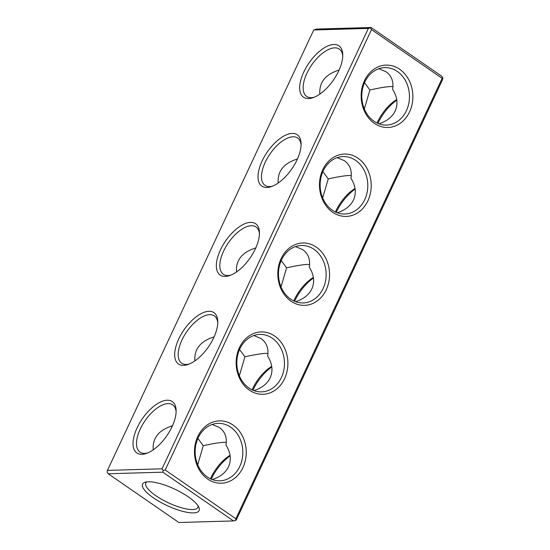<?xml version="1.0" encoding="UTF-8"?>
<svg xmlns="http://www.w3.org/2000/svg" width="550" height="550" viewBox="0 0 550 550"><rect width="100%" height="100%" fill="white"/><g stroke="black" fill="none" stroke-linecap="round" stroke-linejoin="round"><path stroke-width="0.82" d="M235.861 518.753L442.159 78.341L371.511 29.597L165.206 470.002L235.861 518.753L235.558 520.451L233.482 520.926L162.834 472.182L163.13 470.477L165.206 470.002M374.344 123.338A31.199 25.871 88.3 0 0 412.878 96.264A31.199 25.871 88.3 0 0 373.801 69.3A31.199 25.871 88.3 0 0 374.344 123.338M332.681 212.272A31.199 25.871 88.3 0 0 371.216 185.199A31.199 25.871 88.3 0 0 332.138 158.242A31.199 25.871 88.3 0 0 332.681 212.272M291.019 301.207A31.199 25.871 88.3 0 0 329.553 274.134A31.199 25.871 88.3 0 0 290.482 247.177A31.199 25.871 88.3 0 0 291.019 301.207M249.356 390.143A31.199 25.871 88.3 0 0 287.897 363.069A31.199 25.871 88.3 0 0 248.82 336.112A31.199 25.871 88.3 0 0 249.356 390.143M207.701 479.084A31.199 25.871 88.3 0 0 246.235 452.011A31.199 25.871 88.3 0 0 207.157 425.047A31.199 25.871 88.3 0 0 207.701 479.084M371.511 29.597L370.432 27.933L368.356 28.407L162.051 468.813L107.436 470.388L107.14 472.092L108.213 473.756L162.834 472.182M163.13 470.477L162.051 468.813M442.159 78.341L442.86 77.907L442.564 79.612L236.259 520.018L235.558 520.451M442.86 77.907L441.788 76.244L371.133 27.5L316.518 29.074L313.741 29.982L107.436 470.388M370.432 27.933L371.133 27.5M373.966 121.241A28.737 23.822 88.3 0 0 386.457 125.07A28.737 23.822 88.3 0 0 409.447 95.652A28.737 23.822 88.3 0 0 384.801 67.616A28.737 23.822 88.3 0 0 362.471 89.251A28.737 23.822 88.3 0 0 373.966 121.241M332.303 210.183A28.737 23.822 88.3 0 0 344.795 214.005A28.737 23.822 88.3 0 0 367.785 184.594A28.737 23.822 88.3 0 0 343.138 156.551A28.737 23.822 88.3 0 0 320.815 178.186A28.737 23.822 88.3 0 0 332.303 210.183M290.641 299.118A28.737 23.822 88.3 0 0 303.139 302.94A28.737 23.822 88.3 0 0 326.123 273.529A28.737 23.822 88.3 0 0 301.482 245.486A28.737 23.822 88.3 0 0 279.153 267.121A28.737 23.822 88.3 0 0 290.641 299.118M248.985 388.053A28.737 23.822 88.3 0 0 261.477 391.875A28.737 23.822 88.3 0 0 284.46 362.464A28.737 23.822 88.3 0 0 259.82 334.421A28.737 23.822 88.3 0 0 237.49 356.063A28.737 23.822 88.3 0 0 248.985 388.053M207.322 476.987A28.737 23.822 88.3 0 0 219.814 480.81A28.737 23.822 88.3 0 0 242.804 451.399A28.737 23.822 88.3 0 0 218.157 423.356A28.737 23.822 88.3 0 0 195.834 444.998A28.737 23.822 88.3 0 0 207.322 476.987M368.356 28.407L313.741 29.982M141.907 454.307A31.199 14.905 124.6 0 1 144.492 415.814A31.199 14.905 124.6 0 1 176.117 410.321A31.199 14.905 124.6 0 1 146.376 453.427A31.199 14.905 124.6 0 1 141.907 454.307M183.569 365.372A31.199 14.905 124.6 0 1 186.154 326.879A31.199 14.905 124.6 0 1 217.779 321.386A31.199 14.905 124.6 0 1 188.038 364.492A31.199 14.905 124.6 0 1 183.569 365.372M225.232 276.437A31.199 14.905 124.6 0 1 227.817 237.944A31.199 14.905 124.6 0 1 259.435 232.451A31.199 14.905 124.6 0 1 229.701 275.55A31.199 14.905 124.6 0 1 225.232 276.437M266.887 187.495A31.199 14.905 124.6 0 1 269.472 149.009A31.199 14.905 124.6 0 1 301.097 143.516A31.199 14.905 124.6 0 1 271.356 186.615A31.199 14.905 124.6 0 1 266.887 187.495M308.55 98.56A31.199 14.905 124.6 0 1 311.135 60.067A31.199 14.905 124.6 0 1 342.76 54.581A31.199 14.905 124.6 0 1 313.019 97.68A31.199 14.905 124.6 0 1 308.55 98.56M233.482 520.926L178.867 522.5L108.213 473.756M193.407 512.902A31.199 9.061 25.1 0 1 155.925 499.503A31.199 9.061 25.1 0 1 145.097 482.233A31.199 9.061 25.1 0 1 174.694 489.129A31.199 9.061 25.1 0 1 198.935 507.457A31.199 9.061 25.1 0 1 193.407 512.902M377.898 123.42A31.199 14.905 124.6 0 1 396.791 100.162M336.243 212.355A31.199 14.905 124.6 0 1 355.128 189.097M294.58 301.29A31.199 14.905 124.6 0 1 313.472 278.032M252.917 390.225A31.199 14.905 124.6 0 1 271.81 366.967M211.255 479.16A31.199 14.905 124.6 0 1 230.147 455.902M378.861 68.702L386.052 71.761C391.627 75.811 393.814 81.668 392.624 89.334C397.354 96.889 398.2 104.108 395.161 111.004C392.219 117.026 386.794 121.296 378.888 123.812M337.226 212.747C345.132 210.231 350.556 205.961 353.506 199.939C356.538 193.043 355.692 185.824 350.962 178.269C352.158 170.603 349.965 164.746 344.389 160.696L337.205 157.637M295.57 301.682C303.469 299.166 308.894 294.896 311.843 288.874C314.882 281.985 314.029 274.759 309.299 267.204C310.496 259.538 308.303 253.681 302.727 249.638L295.543 246.572M253.907 390.617C261.807 388.101 267.231 383.831 270.181 377.809C273.219 370.92 272.374 363.694 267.637 356.139C268.833 348.473 266.647 342.616 261.071 338.573L253.88 335.507M212.245 479.559C220.151 477.036 225.576 472.766 228.525 466.744C231.557 459.855 230.711 452.629 225.981 445.074C227.178 437.408 224.984 431.551 219.409 427.508L212.218 424.449M147.634 452.946A28.737 13.729 124.6 0 1 144.691 453.399A28.737 13.729 124.6 0 1 140.03 452.155A28.737 13.729 124.6 0 1 145.049 420.702A28.737 13.729 124.6 0 1 172.672 404.841A28.737 13.729 124.6 0 1 176.117 411.668M189.296 364.011A28.737 13.729 124.6 0 1 186.347 364.464A28.737 13.729 124.6 0 1 181.692 363.213A28.737 13.729 124.6 0 1 186.711 331.767A28.737 13.729 124.6 0 1 214.335 315.906A28.737 13.729 124.6 0 1 217.779 322.733M230.952 275.076A28.737 13.729 124.6 0 1 228.009 275.529A28.737 13.729 124.6 0 1 223.355 274.278A28.737 13.729 124.6 0 1 228.374 242.825A28.737 13.729 124.6 0 1 255.998 226.971A28.737 13.729 124.6 0 1 259.435 233.798M272.614 186.141A28.737 13.729 124.6 0 1 269.672 186.594A28.737 13.729 124.6 0 1 265.018 185.343A28.737 13.729 124.6 0 1 270.036 153.89A28.737 13.729 124.6 0 1 297.66 138.036A28.737 13.729 124.6 0 1 301.097 144.856M314.277 97.206A28.737 13.729 124.6 0 1 311.334 97.659A28.737 13.729 124.6 0 1 306.673 96.408A28.737 13.729 124.6 0 1 311.692 64.955A28.737 13.729 124.6 0 1 339.316 49.101A28.737 13.729 124.6 0 1 342.76 55.921M198.089 505.883A28.737 8.346 25.1 0 1 197.876 507.396A28.737 8.346 25.1 0 1 192.631 509.541A28.737 8.346 25.1 0 1 161.7 499.359A28.737 8.346 25.1 0 1 145.826 483.017A28.737 8.346 25.1 0 1 146.85 481.876M377.087 123.056A28.737 13.729 124.6 0 1 396.701 99.55M335.424 211.991A28.737 13.729 124.6 0 1 355.046 188.485M293.769 300.926A28.737 13.729 124.6 0 1 313.383 277.42M252.106 389.861A28.737 13.729 124.6 0 1 271.721 366.355M210.444 478.796A28.737 13.729 124.6 0 1 230.058 455.29M351.278 175.567L349.106 175.498C344.554 175.677 337.604 176.811 328.24 178.922L322.877 171.627M319.853 94.098C319.028 82.308 325.442 74.298 339.096 70.063M392.934 86.625L390.768 86.563C386.217 86.735 379.259 87.876 369.902 89.987L364.54 82.692M364.341 108.976L369.902 89.987M309.616 264.502L307.443 264.433C302.892 264.612 295.941 265.753 286.584 267.857L281.215 260.562M297.433 158.998C283.779 163.233 277.365 171.243 278.19 183.033M322.685 197.911L328.24 178.922M267.953 353.437L265.781 353.368C261.236 353.547 254.279 354.688 244.922 356.792L239.559 349.498M255.778 247.933C242.124 252.168 235.702 260.178 236.528 271.968M281.022 286.853L286.584 267.857M226.298 442.372L224.125 442.31C219.574 442.482 212.616 443.623 203.259 445.727L197.897 438.433M214.115 336.868C200.461 341.103 194.047 349.113 194.872 360.903M239.36 375.788L244.922 356.792M172.453 425.803C158.799 430.038 152.384 438.047 153.209 449.838M197.697 464.723L203.259 445.727M172.102 426.58A28.737 23.822 88.3 0 0 171.112 426.188"/></g></svg>
